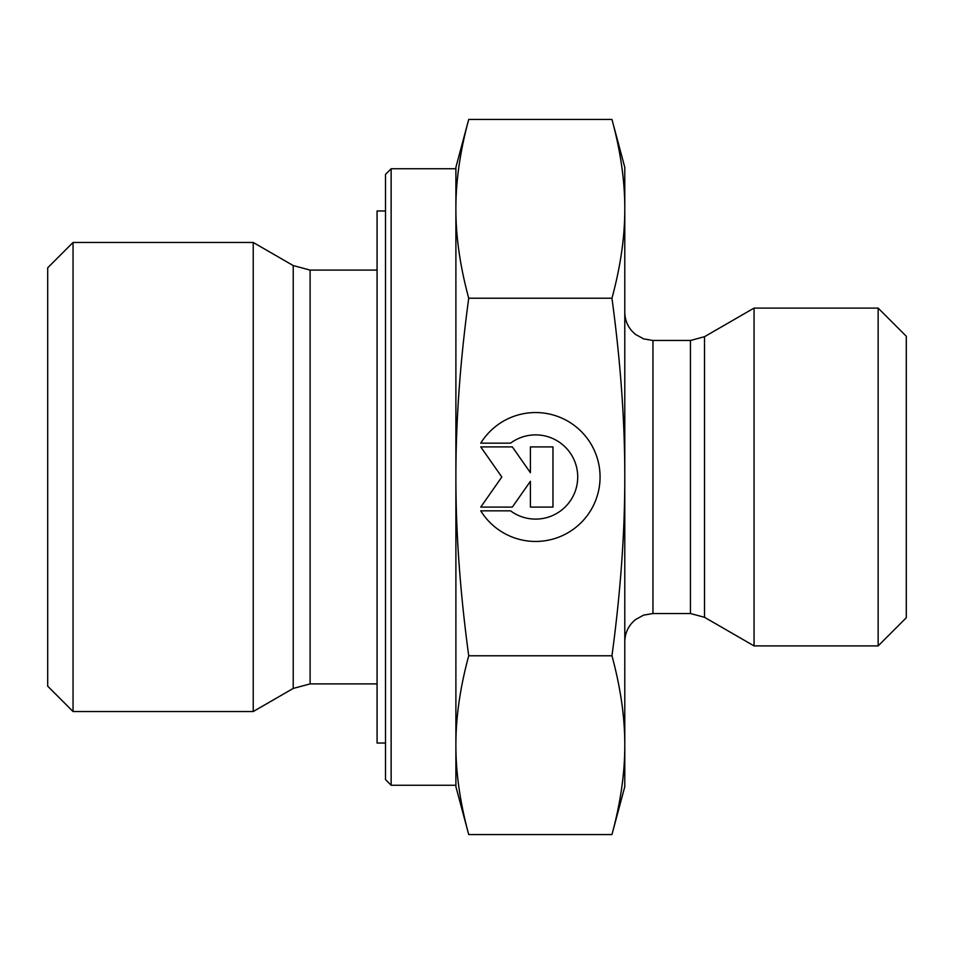 <?xml version="1.0" encoding="UTF-8"?>
<svg xmlns="http://www.w3.org/2000/svg" width="954" height="954" viewBox="0 0 954 954"><rect width="100%" height="100%" fill="white"/><g stroke="black" fill="none" stroke-linecap="round" stroke-linejoin="round"><path stroke-width="1.43" d="M480.756 443.157A64.455 64.455 0 0 1 577.528 428.036A64.455 64.455 0 0 1 577.528 525.964A64.455 64.455 0 0 1 480.756 510.843L510.545 510.843A42.119 42.119 0 0 0 566.831 448.726A42.119 42.119 0 0 0 510.545 443.157L480.756 443.157M530.4 446.913L552.962 446.913L552.962 507.087L530.4 507.087L530.4 481.305L512.346 507.087L480.756 507.087L501.828 477L480.756 446.913L512.346 446.913L530.4 472.695L530.4 446.913M391.14 168.751L385.511 174.379L385.511 779.621L391.14 785.249L391.14 168.751L455.893 168.751L455.893 208.831L455.893 167.344L468.724 119.441C460.09 151.269 455.821 181.069 455.893 208.831C455.821 236.592 460.09 266.381 468.724 298.22C460.09 361.888 455.821 421.477 455.893 477L455.893 208.831M391.14 785.249L455.893 785.249L455.893 477C455.821 532.523 460.09 592.112 468.724 655.78C460.09 687.619 455.821 717.408 455.893 745.169C455.821 772.931 460.09 802.731 468.724 834.559L611.955 834.559C620.589 802.731 624.858 772.931 624.787 745.169C624.858 717.408 620.589 687.619 611.955 655.78C620.589 592.112 624.858 532.523 624.787 477C624.858 421.477 620.589 361.888 611.955 298.22C620.589 266.381 624.858 236.592 624.787 208.831C624.858 181.069 620.589 151.269 611.955 119.441L468.724 119.441M293.224 688.43L253.227 711.529L253.227 242.471L293.224 265.57L293.224 688.43L310.11 683.911L310.11 270.089L377.068 270.089M73.041 242.471L47.7 267.812L47.7 686.188L73.041 711.529L73.041 242.471L253.227 242.471M468.724 834.559L455.893 786.656L455.893 745.169M468.724 655.78L611.955 655.78M468.724 298.22L611.955 298.22M611.955 119.441L624.787 167.344L624.787 786.656L611.955 834.559M704.517 617.298L754.054 645.906L754.054 308.094L704.517 336.702L690.446 340.471L690.446 613.529L704.517 617.298L704.517 336.702M878.145 645.906L906.3 617.751L906.3 336.249L878.145 308.094L878.145 645.906L754.054 645.906M385.511 210.977L377.068 210.977L377.068 743.023L385.511 743.023M690.446 613.529L652.941 613.529L652.941 340.471L690.446 340.471M310.11 683.911L377.068 683.911M293.224 265.57L310.11 270.089M73.041 711.529L253.227 711.529M652.941 340.471L643.616 338.873L635.519 334.425C628.567 328.689 624.989 321.319 624.787 312.316M652.941 613.529L643.616 615.127L635.519 619.575C628.567 625.311 624.989 632.681 624.787 641.684M878.145 308.094L754.054 308.094"/></g></svg>

